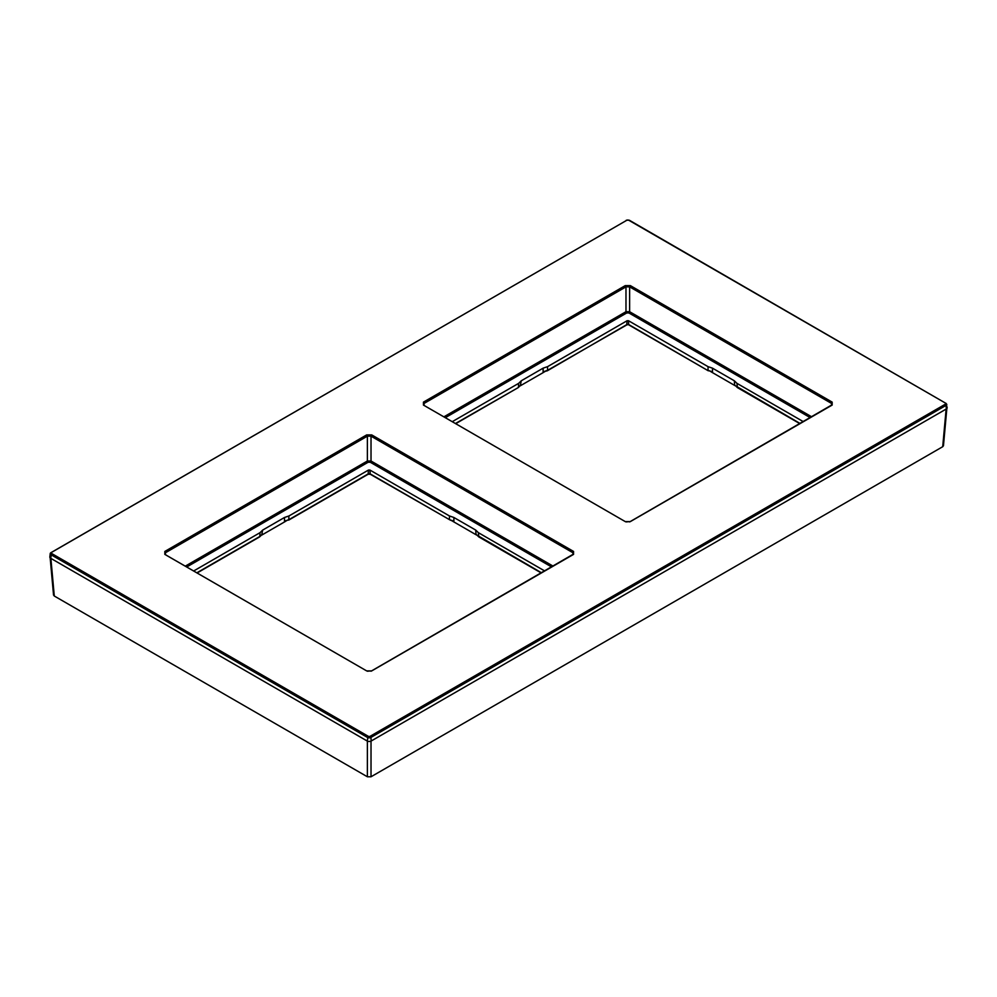 <?xml version="1.0" encoding="UTF-8"?>
<svg xmlns="http://www.w3.org/2000/svg" width="997" height="997" viewBox="0 0 997 997"><rect width="100%" height="100%" fill="white"/><g stroke="black" fill="none" stroke-linecap="round" stroke-linejoin="round"><path stroke-width="1.5" d="M50.162 557.871L53.539 595.047L54.287 596.019L367.382 776.775L371.021 776.775L942.713 446.706L943.461 445.734L946.838 408.571M371.196 741.008A2.829 1.633 180 0 1 367.195 741.008L50.673 558.27A2.829 1.633 180 0 1 49.85 557.011L50.224 553.584A2.468 1.421 0 0 0 50.934 554.681L367.457 737.419A2.468 1.421 0 0 0 370.934 737.419L371.196 741.008L946.327 408.969A2.829 1.633 180 0 0 947.15 407.711L946.066 403.361M366.647 434.916L371.744 434.916L573.562 551.441L573.562 554.382L371.744 670.894L366.647 670.894L164.829 554.382L164.829 551.441L366.647 434.916L367.382 436.163L371.021 436.163L572.839 552.687L573.051 554.332L371.021 671.218M625.256 285.616L630.353 285.616L832.171 402.127L832.171 405.069L630.353 521.593L625.256 521.593L423.438 405.069L423.438 402.127L625.256 285.616L625.979 286.862L629.618 286.862L831.448 403.374L831.66 405.019L629.63 521.917M164.829 554.382L165.552 552.687L367.382 436.163L367.382 461.013L371.021 461.013L552.849 565.997M193.917 570.832L260.043 532.66L262.66 530.092L284.506 517.48L288.956 515.96L368.466 470.061L369.924 470.061L449.448 515.96L453.884 517.48L475.731 530.092L478.348 532.66L544.474 570.832M285.566 521.331L261.812 535.053M476.591 535.053L452.825 521.331M520.409 385.739L544.175 372.031M711.434 372.031L735.188 385.739M799.893 423.364L735.312 385.689M710.624 371.557L712.494 371.856L712.494 368.167L708.044 366.659L628.534 320.747L627.076 320.747L547.552 366.659L543.116 368.167L521.269 380.792L518.652 383.347L452.526 421.519M803.084 421.519L736.957 383.347L734.34 380.792L712.494 368.167M734.34 380.792L734.577 384.618M708.78 370.734L712.494 371.856L708.044 370.336L708.044 366.659M547.552 366.659L547.552 370.336L543.116 371.856L547.341 370.784L626.963 324.499A1.196 0.685 0 0 1 628.646 324.499L628.534 320.747M543.116 368.167L543.116 371.856L544.985 371.557M520.297 385.689L521.269 380.792M521.032 384.618L518.415 387.16L518.652 383.347M445.597 417.519L626.714 312.958L625.979 311.712L629.618 311.712L811.458 416.684M423.438 405.069L424.161 403.374L625.979 286.862L625.979 311.712L444.151 416.684M476.703 534.99L541.284 572.664M475.968 533.918L475.731 530.092M453.884 517.48L453.884 521.169L449.448 519.649L452.015 520.858M286.376 520.858L284.506 521.169L288.956 519.649L368.354 473.799A1.196 0.685 180 0 1 370.037 473.799L449.448 519.649L449.448 515.96M288.22 520.035L284.506 521.169L284.506 517.48M262.66 530.092L261.688 534.99M262.323 534.242L259.594 536.909L262.423 533.918M50.872 558.382L54.287 596.019M946.128 409.082L942.713 446.706M371.021 741.107L371.021 776.775M367.382 741.107L367.382 776.775M367.195 741.008L368.18 736.235A1.433 0.835 0 0 0 370.211 736.235L945.343 404.196A1.433 0.835 0 0 0 945.343 403.012L628.82 220.275A1.433 0.835 0 0 0 626.789 220.275L51.657 552.326A1.433 0.835 0 0 0 51.657 553.497L50.673 558.27M51.657 553.497L368.18 736.235M626.789 220.275L50.934 552.674A2.468 1.421 0 0 0 50.224 553.584L51.657 552.326M945.343 403.012L629.331 220.225L626.266 220.225M945.343 404.196L946.066 405.38A2.468 1.421 0 0 0 946.776 404.284M370.211 736.235L370.934 737.419L946.066 405.38L946.327 408.969M371.744 434.916L371.021 436.163L371.021 461.013L370.286 462.259L551.403 566.832M573.562 551.441L572.789 554.482M371.744 670.894L367.37 671.218M366.647 670.894L165.552 554.781M164.829 551.441L165.614 554.482M185.542 565.997L367.382 461.013L368.105 462.259L370.286 462.259M186.987 566.832L368.105 462.259M799.619 423.526L737.406 387.609L736.957 383.347M628.858 324.935L708.269 370.784L628.646 324.499L626.752 324.935L627.076 320.747M546.83 370.734L626.752 324.935M520.933 384.942L518.203 387.609L455.716 423.364M626.714 312.958L628.895 312.958L810.013 417.519M628.895 312.958L629.618 311.712L629.618 286.862L630.353 285.616M832.171 402.127L831.386 405.181M630.353 521.593L625.979 521.917M625.256 521.593L424.161 405.48M423.438 402.127L424.211 405.181M541.01 572.826L478.797 536.909L478.348 532.66M450.17 520.035L370.248 474.248L369.924 470.061M370.248 474.248L368.142 474.248L368.466 470.061M368.142 474.248L288.731 520.085L288.956 515.96M197.107 572.664L259.806 536.473L260.043 532.66M737.406 387.609L734.677 384.942M518.203 387.609L455.99 423.526M476.068 534.242L478.797 536.909M259.594 536.909L197.381 572.826"/></g></svg>

